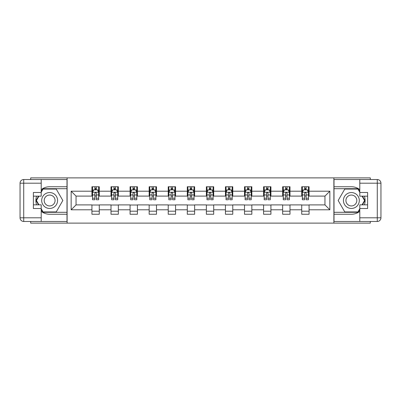 <?xml version="1.0" encoding="UTF-8"?>
<svg xmlns="http://www.w3.org/2000/svg" width="401" height="401" viewBox="0 0 401 401"><rect width="100%" height="100%" fill="white"/><g stroke="black" fill="none" stroke-linecap="round" stroke-linejoin="round"><path stroke-width="0.6" d="M30.687 221.467L30.687 223.116L370.313 223.116L370.313 221.467M370.313 179.533L370.313 177.884L333.883 177.884L333.883 223.116M333.883 177.884L30.687 177.884L30.687 179.533M67.117 223.116L67.117 177.884M309.066 191.207L309.066 186.746L301.727 186.746L301.727 191.207L289.993 191.207L289.993 186.746L282.655 186.746L282.655 191.207L270.921 191.207L270.921 186.746L263.582 186.746L263.582 191.207L251.848 191.207L251.848 186.746L244.51 186.746L244.51 191.207L232.775 191.207L232.775 186.746L225.442 186.746L225.442 191.207L213.703 191.207L213.703 186.746L206.37 186.746L206.37 191.207L194.63 191.207L194.63 186.746L187.297 186.746L187.297 191.207L175.558 191.207L175.558 186.746L168.225 186.746L168.225 191.207L156.49 191.207L156.49 186.746L149.152 186.746L149.152 191.207L137.418 191.207L137.418 186.746L130.079 186.746L130.079 191.207L118.345 191.207L118.345 186.746L111.007 186.746L111.007 191.207L99.273 191.207L99.273 186.746L91.934 186.746L91.934 191.207L71.152 191.207L71.152 209.793L76.045 204.901L91.934 204.901L91.934 214.254L99.273 214.254L99.273 204.901L111.007 204.901L111.007 214.254L118.345 214.254L118.345 204.901L130.079 204.901L130.079 214.254L137.418 214.254L137.418 204.901L149.152 204.901L149.152 214.254L156.49 214.254L156.49 204.901L168.225 204.901L168.225 214.254L175.558 214.254L175.558 204.901L187.297 204.901L187.297 214.254L194.63 214.254L194.63 204.901L206.37 204.901L206.37 214.254L213.703 214.254L213.703 204.901L225.442 204.901L225.442 214.254L232.775 214.254L232.775 204.901L244.51 204.901L244.51 214.254L251.848 214.254L251.848 204.901L263.582 204.901L263.582 214.254L270.921 214.254L270.921 204.901L282.655 204.901L282.655 214.254L289.993 214.254L289.993 204.901L301.727 204.901L301.727 214.254L309.066 214.254L309.066 204.901L324.955 204.901L324.955 196.099L309.066 196.099L309.066 191.207L329.848 191.207L329.848 209.793L309.066 209.793M301.727 209.793L289.993 209.793M282.655 209.793L270.921 209.793M263.582 209.793L251.848 209.793M244.51 209.793L232.775 209.793M225.442 209.793L213.703 209.793M206.37 209.793L194.63 209.793M187.297 209.793L175.558 209.793M168.225 209.793L156.49 209.793M149.152 209.793L137.418 209.793M130.079 209.793L118.345 209.793M111.007 209.793L99.273 209.793M91.934 209.793L71.152 209.793M301.727 191.207L301.727 196.099L289.993 196.099L289.993 191.207M282.655 191.207L282.655 196.099L270.921 196.099L270.921 191.207M263.582 191.207L263.582 196.099L251.848 196.099L251.848 191.207M244.51 191.207L244.51 196.099L232.775 196.099L232.775 191.207M225.442 191.207L225.442 196.099L213.703 196.099L213.703 191.207M206.37 191.207L206.37 196.099L194.63 196.099L194.63 191.207M187.297 191.207L187.297 196.099L175.558 196.099L175.558 191.207M168.225 191.207L168.225 196.099L156.49 196.099L156.49 191.207M149.152 191.207L149.152 196.099L137.418 196.099L137.418 191.207M130.079 191.207L130.079 196.099L118.345 196.099L118.345 191.207M111.007 191.207L111.007 196.099L99.273 196.099L99.273 191.207M91.934 191.207L91.934 196.099L76.045 196.099L71.152 191.207M76.045 196.099L76.045 204.901M329.848 209.793L324.955 204.901M324.955 196.099L329.848 191.207M91.934 189.803L92.546 189.803M94.872 189.803L96.34 189.803M98.661 189.803L99.273 189.803M91.934 195.979L92.546 195.979M94.872 195.979L96.34 195.979M98.661 195.979L99.273 195.979M91.934 205.021L99.273 205.021M91.934 211.197L99.273 211.197M111.007 205.021L118.345 205.021M111.007 211.197L118.345 211.197M111.007 189.803L111.618 189.803M113.944 189.803L115.408 189.803M117.734 189.803L118.345 189.803M111.007 195.979L111.618 195.979M113.944 195.979L115.408 195.979M117.734 195.979L118.345 195.979M130.079 205.021L137.418 205.021M130.079 211.197L137.418 211.197M130.079 189.803L130.691 189.803M133.017 189.803L134.48 189.803M136.806 189.803L137.418 189.803M130.079 195.979L130.691 195.979M133.017 195.979L134.48 195.979M136.806 195.979L137.418 195.979M149.152 205.021L156.49 205.021M149.152 211.197L156.49 211.197M149.152 189.803L149.763 189.803M152.084 189.803L153.553 189.803M155.879 189.803L156.49 189.803M149.152 195.979L149.763 195.979M152.084 195.979L153.553 195.979M155.879 195.979L156.49 195.979M168.225 205.021L175.558 205.021M168.225 211.197L175.558 211.197M168.225 189.803L168.836 189.803M171.157 189.803L172.625 189.803M174.946 189.803L175.558 189.803M168.225 195.979L168.836 195.979M171.157 195.979L172.625 195.979M174.946 195.979L175.558 195.979M187.297 205.021L194.63 205.021M187.297 211.197L194.63 211.197M187.297 189.803L187.909 189.803M190.229 189.803L191.698 189.803M194.019 189.803L194.63 189.803M187.297 195.979L187.909 195.979M190.229 195.979L191.698 195.979M194.019 195.979L194.63 195.979M206.37 205.021L213.703 205.021M206.37 211.197L213.703 211.197M206.37 189.803L206.981 189.803M209.302 189.803L210.771 189.803M213.091 189.803L213.703 189.803M206.37 195.979L206.981 195.979M209.302 195.979L210.771 195.979M213.091 195.979L213.703 195.979M225.442 205.021L232.775 205.021M225.442 211.197L232.775 211.197M225.442 189.803L226.054 189.803M228.375 189.803L229.843 189.803M232.164 189.803L232.775 189.803M225.442 195.979L226.054 195.979M228.375 195.979L229.843 195.979M232.164 195.979L232.775 195.979M244.51 205.021L251.848 205.021M244.51 211.197L251.848 211.197M244.51 189.803L245.121 189.803M247.447 189.803L248.916 189.803M251.237 189.803L251.848 189.803M244.51 195.979L245.121 195.979M247.447 195.979L248.916 195.979M251.237 195.979L251.848 195.979M263.582 205.021L270.921 205.021M263.582 211.197L270.921 211.197M263.582 189.803L264.194 189.803M266.52 189.803L267.983 189.803M270.309 189.803L270.921 189.803M263.582 195.979L264.194 195.979M266.52 195.979L267.983 195.979M270.309 195.979L270.921 195.979M282.655 205.021L289.993 205.021M282.655 211.197L289.993 211.197M282.655 189.803L283.266 189.803M285.592 189.803L287.056 189.803M289.382 189.803L289.993 189.803M282.655 195.979L283.266 195.979M285.592 195.979L287.056 195.979M289.382 195.979L289.993 195.979M301.727 205.021L309.066 205.021M301.727 211.197L309.066 211.197M301.727 189.803L302.339 189.803M304.66 189.803L306.128 189.803M308.454 189.803L309.066 189.803M301.727 195.979L302.339 195.979M304.66 195.979L306.128 195.979M308.454 195.979L309.066 195.979M96.34 188.335L94.872 188.335M98.661 198.234L96.34 198.234L96.34 199.768L98.661 199.768L98.661 192.31L97.438 189.863L93.769 189.863L92.546 192.31L92.546 199.768L94.872 199.768L94.872 198.234L92.546 198.234M92.546 192.31L92.546 186.746M98.661 192.31L98.661 186.746M94.872 189.863L94.872 186.746M96.34 186.746L96.34 189.863M96.34 198.234L96.34 193.227C95.849 192.285 95.363 192.285 94.872 193.227L94.872 198.234M53.609 193.618A7.945 7.945 0 0 0 42.752 196.525A7.945 7.945 0 0 0 45.664 207.382A7.945 7.945 0 0 0 56.516 204.475A7.945 7.945 0 0 0 53.609 193.618M52.356 195.788A5.439 5.439 0 0 0 44.922 197.778A5.439 5.439 0 0 0 46.917 205.212A5.439 5.439 0 0 0 54.346 203.222A5.439 5.439 0 0 0 52.356 195.788M41.203 192.249L43.037 189.071L56.235 189.071L62.837 200.5L56.235 211.928L43.037 211.928L41.203 208.751M38.942 204.841L36.436 200.5L38.942 196.159M355.336 193.618A7.945 7.945 0 0 0 344.484 196.525A7.945 7.945 0 0 0 347.391 207.382A7.945 7.945 0 0 0 358.248 204.475A7.945 7.945 0 0 0 355.336 193.618M354.083 195.788A5.439 5.439 0 0 0 346.654 197.778A5.439 5.439 0 0 0 348.644 205.212A5.439 5.439 0 0 0 356.078 203.222A5.439 5.439 0 0 0 354.083 195.788M359.797 208.751L357.963 211.928L344.765 211.928L338.163 200.5L344.765 189.071L357.963 189.071L359.797 192.249M362.058 196.159L364.564 200.5L362.058 204.841M41.203 211.362A13.754 13.754 0 0 0 49.634 214.254L66.997 214.254L66.997 221.467L23.719 221.467A3.669 3.669 0 0 1 20.05 217.798L20.05 183.202A3.669 3.669 0 0 1 23.719 179.533L41.203 179.533L41.203 196.159L33.378 196.159M41.203 179.533L66.997 179.533L66.997 186.746L49.634 186.746A13.754 13.754 0 0 0 41.203 189.638M36.586 196.159A13.754 13.754 0 0 0 36.586 204.841M66.997 214.254L66.997 186.746M33.378 204.841L41.203 204.841L41.203 221.467M41.203 192.49L33.378 192.49L33.378 208.51L41.203 208.51M66.997 188.701L42.827 188.701L41.203 191.518M41.203 209.482L42.827 212.299L66.997 212.299M38.521 196.159L36.015 200.5L38.521 204.841M359.797 189.638A13.754 13.754 0 0 0 351.366 186.746L334.003 186.746L334.003 179.533L377.281 179.533A3.669 3.669 0 0 1 380.95 183.202L380.95 217.798A3.669 3.669 0 0 1 377.281 221.467L359.797 221.467L359.797 204.841L367.622 204.841M359.797 221.467L334.003 221.467L334.003 214.254L351.366 214.254A13.754 13.754 0 0 0 359.797 211.362M364.414 204.841A13.754 13.754 0 0 0 364.414 196.159M334.003 186.746L334.003 214.254M367.622 196.159L359.797 196.159L359.797 179.533M359.797 208.51L367.622 208.51L367.622 192.49L359.797 192.49M334.003 212.299L358.173 212.299L359.797 209.482M359.797 191.518L358.173 188.701L334.003 188.701M362.479 204.841L364.985 200.5L362.479 196.159M115.408 188.335L113.944 188.335M117.734 198.234L115.408 198.234L115.408 199.768L117.734 199.768L117.734 192.31L116.511 189.863L112.841 189.863L111.618 192.31L111.618 199.768L113.944 199.768L113.944 198.234L111.618 198.234M111.618 192.31L111.618 186.746M117.734 192.31L117.734 186.746M113.944 189.863L113.944 186.746M115.408 186.746L115.408 189.863M115.408 198.234L115.408 193.227C114.922 192.285 114.43 192.285 113.944 193.227L113.944 198.234M134.48 188.335L133.017 188.335M136.806 198.234L134.48 198.234L134.48 199.768L136.806 199.768L136.806 192.31L135.583 189.863L131.914 189.863L130.691 192.31L130.691 199.768L133.017 199.768L133.017 198.234L130.691 198.234M130.691 192.31L130.691 186.746M136.806 192.31L136.806 186.746M133.017 189.863L133.017 186.746M134.48 186.746L134.48 189.863M134.48 198.234L134.48 193.227C133.994 192.285 133.503 192.285 133.017 193.227L133.017 198.234M153.553 188.335L152.084 188.335M155.879 198.234L153.553 198.234L153.553 199.768L155.879 199.768L155.879 192.31L154.656 189.863L150.987 189.863L149.763 192.31L149.763 199.768L152.084 199.768L152.084 198.234L149.763 198.234M149.763 192.31L149.763 186.746M155.879 192.31L155.879 186.746M152.084 189.863L152.084 186.746M153.553 186.746L153.553 189.863M153.553 198.234L153.553 193.227C153.067 192.285 152.575 192.285 152.084 193.227L152.084 198.234M172.625 188.335L171.157 188.335M174.946 198.234L172.625 198.234L172.625 199.768L174.946 199.768L174.946 192.31L173.728 189.863L170.059 189.863L168.836 192.31L168.836 199.768L171.157 199.768L171.157 198.234L168.836 198.234M168.836 192.31L168.836 186.746M174.946 192.31L174.946 186.746M171.157 189.863L171.157 186.746M172.625 186.746L172.625 189.863M172.625 198.234L172.625 193.227C172.139 192.285 171.648 192.285 171.157 193.227L171.157 198.234M191.698 188.335L190.229 188.335M194.019 198.234L191.698 198.234L191.698 199.768L194.019 199.768L194.019 192.31L192.796 189.863L189.132 189.863L187.909 192.31L187.909 199.768L190.229 199.768L190.229 198.234L187.909 198.234M187.909 192.31L187.909 186.746M194.019 192.31L194.019 186.746M190.229 189.863L190.229 186.746M191.698 186.746L191.698 189.863M191.698 198.234L191.698 193.227C191.207 192.285 190.721 192.285 190.229 193.227L190.229 198.234M210.771 188.335L209.302 188.335M213.091 198.234L210.771 198.234L210.771 199.768L213.091 199.768L213.091 192.31L211.868 189.863L208.204 189.863L206.981 192.31L206.981 199.768L209.302 199.768L209.302 198.234L206.981 198.234M206.981 192.31L206.981 186.746M213.091 192.31L213.091 186.746M209.302 189.863L209.302 186.746M210.771 186.746L210.771 189.863M210.771 198.234L210.771 193.227C210.279 192.285 209.793 192.285 209.302 193.227L209.302 198.234M229.843 188.335L228.375 188.335M232.164 198.234L229.843 198.234L229.843 199.768L232.164 199.768L232.164 192.31L230.941 189.863L227.272 189.863L226.054 192.31L226.054 199.768L228.375 199.768L228.375 198.234L226.054 198.234M226.054 192.31L226.054 186.746M232.164 192.31L232.164 186.746M228.375 189.863L228.375 186.746M229.843 186.746L229.843 189.863M229.843 198.234L229.843 193.227C229.352 192.285 228.866 192.285 228.375 193.227L228.375 198.234M248.916 188.335L247.447 188.335M251.237 198.234L248.916 198.234L248.916 199.768L251.237 199.768L251.237 192.31L250.013 189.863L246.344 189.863L245.121 192.31L245.121 199.768L247.447 199.768L247.447 198.234L245.121 198.234M245.121 192.31L245.121 186.746M251.237 192.31L251.237 186.746M247.447 189.863L247.447 186.746M248.916 186.746L248.916 189.863M248.916 198.234L248.916 193.227C248.425 192.285 247.938 192.285 247.447 193.227L247.447 198.234M267.983 188.335L266.52 188.335M270.309 198.234L267.983 198.234L267.983 199.768L270.309 199.768L270.309 192.31L269.086 189.863L265.417 189.863L264.194 192.31L264.194 199.768L266.52 199.768L266.52 198.234L264.194 198.234M264.194 192.31L264.194 186.746M270.309 192.31L270.309 186.746M266.52 189.863L266.52 186.746M267.983 186.746L267.983 189.863M267.983 198.234L267.983 193.227C267.497 192.285 267.006 192.285 266.52 193.227L266.52 198.234M287.056 188.335L285.592 188.335M289.382 198.234L287.056 198.234L287.056 199.768L289.382 199.768L289.382 192.31L288.159 189.863L284.489 189.863L283.266 192.31L283.266 199.768L285.592 199.768L285.592 198.234L283.266 198.234M283.266 192.31L283.266 186.746M289.382 192.31L289.382 186.746M285.592 189.863L285.592 186.746M287.056 186.746L287.056 189.863M287.056 198.234L287.056 193.227C286.57 192.285 286.078 192.285 285.592 193.227L285.592 198.234M306.128 188.335L304.66 188.335M308.454 198.234L306.128 198.234L306.128 199.768L308.454 199.768L308.454 192.31L307.231 189.863L303.562 189.863L302.339 192.31L302.339 199.768L304.66 199.768L304.66 198.234L302.339 198.234M302.339 192.31L302.339 186.746M308.454 192.31L308.454 186.746M304.66 189.863L304.66 186.746M306.128 186.746L306.128 189.863M306.128 198.234L306.128 193.227C305.642 192.285 305.151 192.285 304.66 193.227L304.66 198.234M98.631 192.249L92.581 192.249M92.546 190.009L93.699 190.009M97.513 190.009L98.661 190.009M94.872 194.956L92.546 194.956M98.661 194.956L96.34 194.956M96.34 189.112L94.872 189.112M41.203 183.202L23.719 183.202L23.719 217.798L41.203 217.798M20.05 183.202L23.719 183.202L23.719 179.533M23.719 221.467L23.719 217.798L20.05 217.798M359.797 217.798L377.281 217.798L377.281 183.202L359.797 183.202M380.95 217.798L377.281 217.798L377.281 221.467M377.281 179.533L377.281 183.202L380.95 183.202M117.704 192.249L111.648 192.249M111.618 190.009L112.771 190.009M116.586 190.009L117.734 190.009M113.944 194.956L111.618 194.956M117.734 194.956L115.408 194.956M115.408 189.112L113.944 189.112M136.776 192.249L130.721 192.249M130.691 190.009L131.839 190.009M135.653 190.009L136.806 190.009M133.017 194.956L130.691 194.956M136.806 194.956L134.48 194.956M134.48 189.112L133.017 189.112M155.844 192.249L149.794 192.249M149.763 190.009L150.911 190.009M154.726 190.009L155.879 190.009M152.084 194.956L149.763 194.956M155.879 194.956L153.553 194.956M153.553 189.112L152.084 189.112M174.916 192.249L168.866 192.249M168.836 190.009L169.984 190.009M173.798 190.009L174.946 190.009M171.157 194.956L168.836 194.956M174.946 194.956L172.625 194.956M172.625 189.112L171.157 189.112M193.989 192.249L187.939 192.249M187.909 190.009L189.056 190.009M192.871 190.009L194.019 190.009M190.229 194.956L187.909 194.956M194.019 194.956L191.698 194.956M191.698 189.112L190.229 189.112M213.061 192.249L207.011 192.249M206.981 190.009L208.129 190.009M211.944 190.009L213.091 190.009M209.302 194.956L206.981 194.956M213.091 194.956L210.771 194.956M210.771 189.112L209.302 189.112M232.134 192.249L226.084 192.249M226.054 190.009L227.202 190.009M231.016 190.009L232.164 190.009M228.375 194.956L226.054 194.956M232.164 194.956L229.843 194.956M229.843 189.112L228.375 189.112M251.206 192.249L245.156 192.249M245.121 190.009L246.274 190.009M250.089 190.009L251.237 190.009M247.447 194.956L245.121 194.956M251.237 194.956L248.916 194.956M248.916 189.112L247.447 189.112M270.279 192.249L264.224 192.249M264.194 190.009L265.347 190.009M269.161 190.009L270.309 190.009M266.52 194.956L264.194 194.956M270.309 194.956L267.983 194.956M267.983 189.112L266.52 189.112M289.352 192.249L283.296 192.249M283.266 190.009L284.414 190.009M288.229 190.009L289.382 190.009M285.592 194.956L283.266 194.956M289.382 194.956L287.056 194.956M287.056 189.112L285.592 189.112M308.419 192.249L302.369 192.249M302.339 190.009L303.487 190.009M307.301 190.009L308.454 190.009M304.66 194.956L302.339 194.956M308.454 194.956L306.128 194.956M306.128 189.112L304.66 189.112"/></g></svg>
